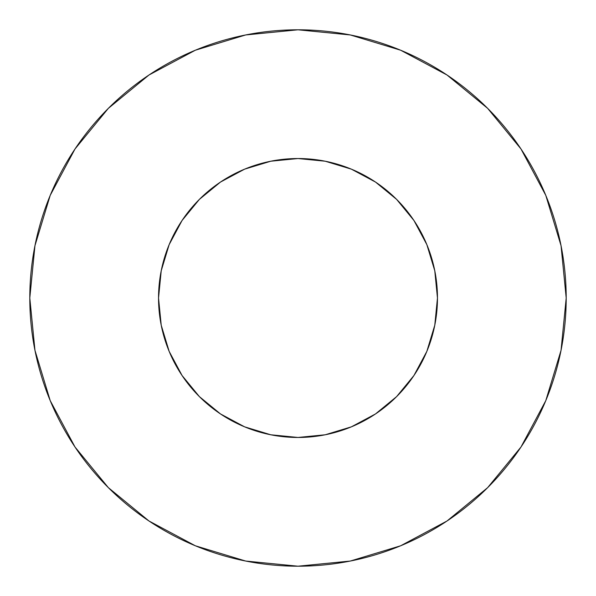 <?xml version="1.0" encoding="UTF-8"?>
<svg xmlns="http://www.w3.org/2000/svg" width="596" height="596" viewBox="0 0 596 596"><rect width="100%" height="100%" fill="white"/><g stroke="black" fill="none" stroke-linecap="round" stroke-linejoin="round"><path stroke-width="0.89" d="M158.536 298A139.464 139.464 0 0 1 298 158.536A139.464 139.464 0 0 1 437.464 298A139.464 139.464 0 0 1 298 437.464A139.464 139.464 0 0 1 158.536 298L161.218 325.207L169.152 351.372L182.041 375.48L199.384 396.616L220.52 413.959L244.628 426.848L270.793 434.782L298 437.464L325.207 434.782L351.372 426.848L375.48 413.959L396.616 396.616L413.959 375.48L426.848 351.372L434.782 325.207L437.464 298L434.782 270.793L426.848 244.628L413.959 220.52L396.616 199.384L375.48 182.041L351.372 169.152L325.207 161.218L298 158.536L270.793 161.218L244.628 169.152L220.52 182.041L199.384 199.384L182.041 220.52L169.152 244.628L161.218 270.793L158.536 298M566.2 298A268.2 268.2 0 0 0 298 29.8A268.2 268.2 0 0 0 29.8 298A268.2 268.2 0 0 1 298 29.8A268.2 268.2 0 0 1 566.2 298A268.2 268.2 0 0 1 298 566.2A268.2 268.2 0 0 1 29.8 298A268.2 268.2 0 0 0 298 566.2A268.2 268.2 0 0 0 566.2 298L561.045 245.679L545.787 195.361L521.001 148.993L487.647 108.353L447.007 74.999L400.639 50.213L350.321 34.955L298 29.8L245.679 34.955L195.361 50.213L148.993 74.999L108.353 108.353L74.999 148.993L50.213 195.361L34.955 245.679L29.8 298L34.955 350.321L50.213 400.639L74.999 447.007L108.353 487.647L148.993 521.001L195.361 545.787L245.679 561.045L298 566.2L350.321 561.045L400.639 545.787L447.007 521.001L487.647 487.647L521.001 447.007L545.787 400.639L561.045 350.321L566.2 298M521.001 148.993L487.647 108.353L447.075 75.051M148.993 74.999L108.353 108.353L75.051 148.925M74.999 447.007L108.353 487.647L148.925 520.949M447.007 521.001L487.647 487.647L520.949 447.075"/></g></svg>
